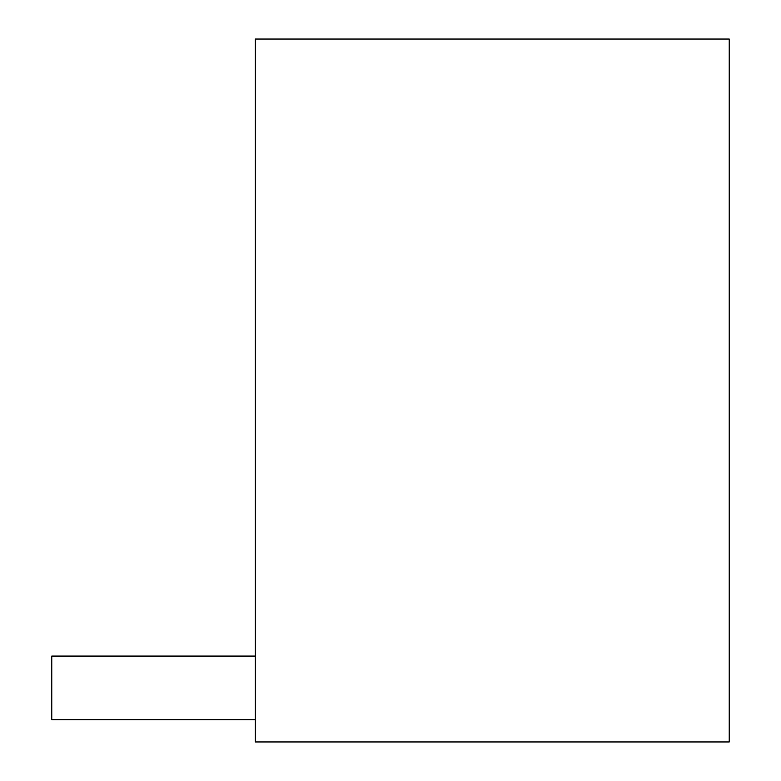 <?xml version="1.0" encoding="UTF-8"?>
<svg xmlns="http://www.w3.org/2000/svg" width="781" height="781" viewBox="0 0 781 781"><rect width="100%" height="100%" fill="white"/><g stroke="black" fill="none" stroke-linecap="round" stroke-linejoin="round"><path stroke-width="1.17" d="M255.328 741.95L255.328 39.05L729.229 39.05L729.229 741.95L255.328 741.95M255.328 656.079L51.771 656.079L255.328 656.079L51.771 656.079L255.328 656.079L51.771 656.079L255.328 656.079L51.771 656.079L255.328 656.079L51.771 656.079L51.771 719.682L255.328 719.682"/></g></svg>
